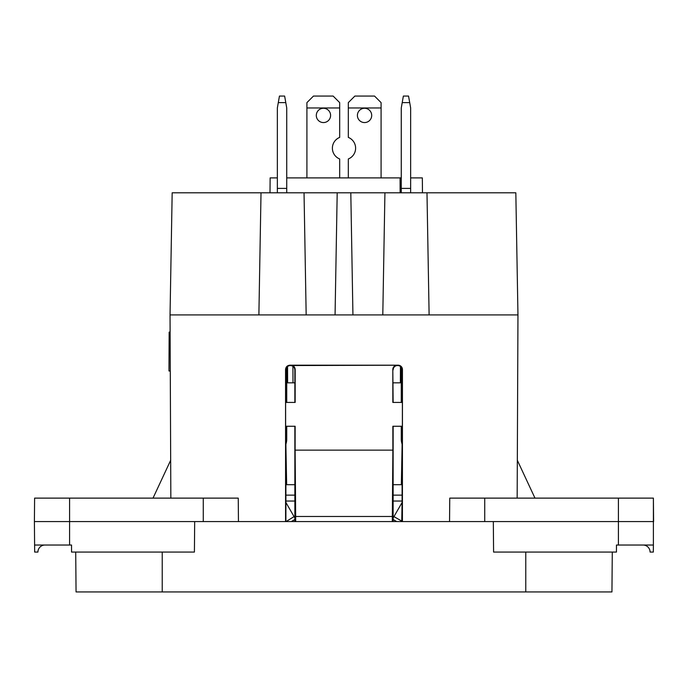<?xml version="1.0" encoding="UTF-8"?>
<svg xmlns="http://www.w3.org/2000/svg" width="688" height="688" viewBox="0 0 688 688"><rect width="100%" height="100%" fill="white"/><g stroke="black" fill="none" stroke-linecap="round" stroke-linejoin="round"><path stroke-width="1.03" d="M400.373 382.838L400.442 366.489L400.373 382.838L393.149 382.838M392.323 521.581L392.332 516.482L295.668 516.482L295.126 450.133L392.874 450.133L392.857 426.259L402.377 426.259L402.394 402.428L392.839 402.428L392.814 369.533A4.317 4.309 180 0 1 397.122 365.216L290.534 365.552C293.148 365.818 294.593 367.263 294.851 369.877L295.186 369.533C294.928 366.919 293.492 365.483 290.878 365.216M295.126 450.133L295.143 426.259L285.623 426.259L285.606 402.428L295.161 402.428L295.186 369.533M286.733 380.455L287.618 380.455M393.14 402.428L392.814 369.533M393.149 369.877A4.317 4.317 180 0 1 397.466 365.552L397.122 365.216M382.795 314.923L384.927 192.795L515.828 192.795L517.961 314.923L517.161 498.121M170.839 498.121L170.039 314.923L352.935 314.923L350.803 192.795L384.927 192.795M429.114 314.923L426.981 192.795M534.98 498.121L517.324 460.255M410.65 177.9L422.337 177.9L422.466 192.795M401.267 177.9L400.072 177.9L400.141 192.795M170.039 314.923L172.172 192.795L350.803 192.795M285.554 369.516L285.916 369.877C286.174 367.263 287.618 365.818 290.233 365.552L289.872 365.199C287.257 365.466 285.821 366.902 285.554 369.516L285.572 521.581M285.907 426.259L285.898 521.581M285.916 369.877L285.907 402.428M392.332 516.482L392.874 450.133M153.02 498.121L170.676 460.255M277.35 177.9L270.135 177.9L270.006 192.795M352.935 314.923L517.961 314.923L517.935 313.427M289.872 365.199L398.128 365.199A4.317 4.317 180 0 1 402.446 369.516L402.428 521.581M286.733 177.9L400.072 177.9M337.197 192.795L335.065 314.923M306.169 314.923L304.036 192.795M261.019 192.795L258.886 314.923M295.677 521.581L295.668 516.482M397.466 365.552L398.128 365.199M397.767 365.552A4.317 4.317 180 0 1 402.084 369.877L402.446 369.516M287.627 382.838L287.558 366.489L287.627 382.846L294.851 382.838M170.289 370.995L168.981 370.987L169.145 332.115L170.117 332.123M402.093 402.428L402.084 369.877M402.102 521.581L402.093 426.259M294.86 402.428L294.851 369.877M393.132 521.581L393.14 426.259M294.868 521.581L294.86 426.259M618.417 545.034L634.603 545.034L618.417 545.034L618.417 521.581L493.322 521.581L493.588 552.068L616.457 552.068L616.457 545.034L653.394 545.034L653.333 552.068L650.083 552.068A7.035 7.035 0 0 0 643.048 545.034L653.394 545.034L653.394 498.121L635.42 498.121L653.394 498.121L653.6 521.581L618.417 521.581L618.417 498.121L653.394 498.121L635.42 498.121M44.952 545.034A7.035 7.035 0 0 0 37.917 552.068L34.667 552.068L34.606 545.034L69.583 545.034L44.952 545.034A7.035 7.035 180 0 0 39.981 547.089M76.058 591.938L75.714 552.068L76.058 591.938L611.942 591.938L612.286 552.068M634.603 545.034L643.048 545.034A7.035 7.035 0 0 1 648.019 547.089M69.583 545.034L34.606 545.034L34.4 521.581L69.583 521.581L69.583 545.034L71.543 545.034L71.543 552.068L194.412 552.068L194.678 521.581L203.27 521.581L203.27 498.121L238.246 498.121L238.452 521.581L203.27 521.581M34.4 521.581L34.606 498.121L238.246 498.121M493.322 521.581L238.452 521.581M34.606 498.121L69.583 498.121L34.606 498.121M69.583 498.121L69.583 521.581L194.678 521.581M449.548 521.581L449.754 498.121L618.417 498.121M393.14 495.136L402.093 495.136L393.14 495.136M285.907 445.987L286.655 484.705L294.86 484.705M402.102 500.907L401.74 521.581M402.093 445.987L401.336 484.705L393.14 484.705M285.907 495.136L294.86 495.136M284.634 96.062L279.448 96.062L278.296 102.615L285.787 102.615L284.634 96.062M285.787 102.615L286.733 107.973L286.733 192.795M277.35 192.795L277.35 107.973L278.296 102.615M286.733 367.349L286.733 381.384L286.449 384.308L285.916 384.308M286.733 381.866L286.733 402.428M286.733 426.259L286.733 439.15A15.248 15.248 0 0 1 285.907 444.104A15.248 15.248 0 0 0 286.733 439.15A15.248 15.248 0 0 1 285.907 444.104M285.907 439.15L286.733 439.15M294.868 518.012L294.051 516.602L286.088 521.581M294.051 516.602L285.907 502.489M294.868 519.517L291.299 521.581M410.65 192.795L410.65 107.973L408.552 96.062L403.366 96.062L402.213 102.615L409.704 102.615M402.213 102.615L401.267 107.973L401.267 192.795M402.084 381.384L401.267 381.384L401.267 367.34L401.267 381.384L401.551 384.308L402.084 384.308M401.267 381.866L401.267 402.428M401.267 426.259L401.267 439.15L401.267 426.259L401.267 439.15L402.093 439.15M402.093 444.104A15.248 15.248 0 0 1 401.267 439.15M402.067 502.532L393.132 518.012M396.701 521.581L393.132 519.517M306.917 107.973L306.917 102.615L313.47 96.062L333.13 96.062L339.683 102.615L339.683 107.973L306.917 107.973L306.917 177.9M339.683 177.9L339.683 158.971A11.619 11.619 0 0 1 339.683 137.402L339.683 107.973M357.407 115.421A7.147 7.147 0 0 0 364.554 122.567A7.147 7.147 0 0 0 371.701 115.421A7.147 7.147 0 0 0 364.554 108.274A7.147 7.147 0 0 0 357.407 115.421M348.317 177.9L348.317 158.971A11.619 11.619 0 0 0 348.317 137.402L348.317 102.615L354.87 96.062L374.53 96.062L381.083 102.615L381.083 177.9M316.299 115.421A7.147 7.147 0 0 0 323.446 122.567A7.147 7.147 0 0 0 330.593 115.421A7.147 7.147 0 0 0 323.446 108.274A7.147 7.147 0 0 0 316.299 115.421M381.083 107.973L348.317 107.973M292.985 382.838L292.916 366.274M162.23 591.938L162.23 552.068M525.77 591.938L525.77 552.068M484.73 521.581L484.73 498.121M393.14 501.036L402.093 501.036M285.898 501.036L294.86 501.036M277.35 188.4L286.733 188.4M285.916 381.384L286.733 381.384M401.267 188.4L410.65 188.4M393.949 516.602L401.749 521.1"/></g></svg>
